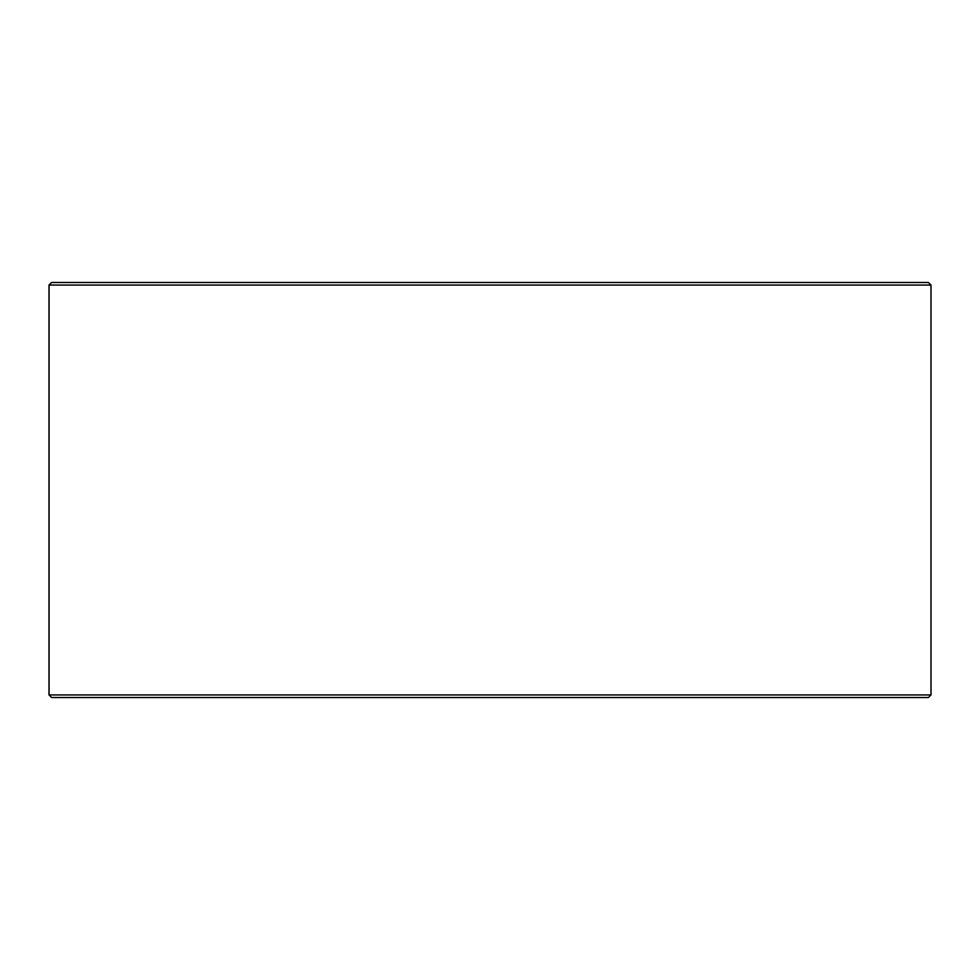 <?xml version="1.0" encoding="UTF-8"?>
<svg xmlns="http://www.w3.org/2000/svg" width="980" height="980" viewBox="0 0 980 980"><rect width="100%" height="100%" fill="white"/><g stroke="black" fill="none" stroke-linecap="round" stroke-linejoin="round"><path stroke-width="1.47" d="M49.061 694.93L51.658 697.527L49 694.93L49 285.07L51.597 282.473L928.403 282.473L931 285.07L49.061 285.07L49.061 694.93L931 694.93L931 285.07M51.658 282.473L49.061 285.07M51.658 697.527L928.403 697.527L931 694.93"/></g></svg>
